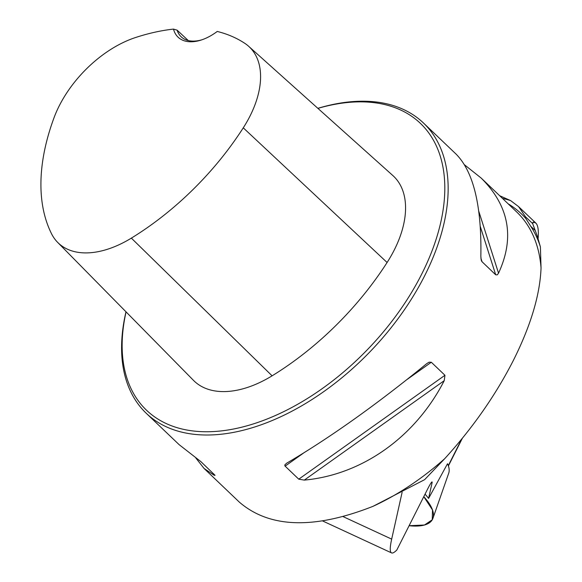 <?xml version="1.0" encoding="UTF-8"?>
<svg xmlns="http://www.w3.org/2000/svg" width="582" height="582" viewBox="0 0 582 582"><rect width="100%" height="100%" fill="white"/><g stroke="black" fill="none" stroke-linecap="round" stroke-linejoin="round"><path stroke-width="0.87" d="M432.95 518.271A64.224 23.44 26.8 0 1 409.095 525.721L424.474 525.015L432.244 519.791L432.513 509.978L423.769 496.664A64.224 23.44 26.8 0 1 432.95 518.271L448.715 473.188A57.96 21.156 -153.2 0 0 447.514 463.73L428.592 498.425L432.048 482.914A12.848 1.106 114.9 0 0 432.055 481.932A12.848 1.106 114.9 0 0 427.705 488.887L396.822 550.012A180.566 15.503 114.9 0 1 391.555 552.9A180.566 15.503 114.9 0 1 391.679 539.128L402.126 492.27M464.531 164.815L481.176 178.07L516.692 211.964A200.695 119.375 133.7 0 1 541.042 267.953L540.394 246.877L537.201 235.797L532.661 223.604L533.432 222.106L535.855 223.102C537.986 225.176 538.75 230.268 538.146 238.365M540.394 246.877A201.896 120.096 -46.3 0 0 530.711 226.245L525.881 218.585A202.558 120.489 -46.3 0 0 509.446 204.624A202.558 120.489 -46.3 0 0 508.21 203.875M525.881 218.585L525.459 216.73L518.562 206.603L510.632 200.601L499.654 195.705M424.613 479.67L444.692 458.696A200.695 119.375 133.7 0 1 373.018 506.325L424.613 479.67M425.042 494.154A63.824 23.295 26.8 0 1 428.592 498.425M541.042 267.953C540.023 294.718 530.82 325.505 513.419 360.309C495.624 395.178 472.715 427.974 444.692 458.696M125.988 311.799A200.695 119.375 -46.3 0 0 146.308 413.336A200.695 119.375 -46.3 0 0 424.714 275.664A200.695 119.375 -46.3 0 0 423.42 122.955A200.695 119.375 -46.3 0 0 317.867 108.339M373.018 506.325C314.135 529.518 269.597 528.129 239.384 502.164L204.056 468.452L195.763 457.903M481.176 178.07C509.17 205.941 514.954 237.638 498.534 273.176L497.29 274.85L495.704 274.806L481.867 261.573L481.168 259.979L480.841 256.298C481.758 205.963 473.559 171.952 456.237 154.266L423.42 122.955M146.308 413.336L179.118 444.648L200.87 461.621L215.049 475.305L214.169 475.261L204.056 468.452M426.548 363.779L429.087 362.179L431.313 362.251L444.954 375.274L444.241 380.657C415.366 437.017 362.208 474.796 304.299 480.106L298.755 479.175L284.933 465.956L284.809 464.916L286.613 463.228C329.441 438.101 376.088 404.948 426.548 363.779M217.239 31.45A219.334 130.463 133.7 0 1 244.935 43.417A90.887 54.061 133.7 0 1 248.645 46.291A90.887 54.061 133.7 0 1 243.269 127.829A219.334 130.463 133.7 0 1 131.357 238.125A90.887 54.061 133.7 0 1 57.633 242.359A90.887 54.061 133.7 0 1 51.572 233.833A219.334 130.463 133.7 0 1 54.061 117.659A90.887 54.061 133.7 0 1 135.504 37.539A219.334 130.463 133.7 0 1 173.509 29.1A42.544 25.31 -46.3 0 0 201.227 40.027A42.544 25.31 -46.3 0 0 217.239 31.45M188.299 40.565L177.117 30.162L173.509 29.1M57.633 242.359L193.464 380.352A96.939 57.662 -46.3 0 0 272.1 375.827A225.387 134.064 -46.3 0 0 387.095 262.497A96.939 57.662 -46.3 0 0 392.828 175.524L248.645 46.291M126.054 311.872A198.287 117.942 -46.3 0 0 223.437 430.651A198.287 117.942 -46.3 0 0 421.637 274.238A198.287 117.942 -46.3 0 0 317.903 108.376M202.114 39.729A40.136 23.877 133.7 0 1 181.126 36.768A40.136 23.877 133.7 0 1 177.117 30.162M532.828 222.477L533.432 222.106L532.661 223.626M448.293 465.615L461.686 439.104M502.477 198.397A213.165 126.796 133.7 0 1 510.632 200.601M391.679 539.128L343.125 516.627M432.048 482.914L431.313 482.573M387.095 262.497L243.269 127.829M272.1 375.827L131.357 238.125M480.885 258.102L482.056 261.784M480.296 226.514L495.704 274.806M478.782 211.259L498.534 273.176M214.169 475.261L213.74 473.908M444.241 380.657L304.299 480.106M444.954 375.274L298.755 479.175M431.313 362.251L407.174 379.406M303.317 453.211L285.115 466.153M534.749 230.101L530.711 226.245M532.661 223.604L525.459 216.73M462.37 438.261L448.402 465.92M322.697 520.992L391.555 552.9M535.855 223.102L518.562 206.603"/></g></svg>
